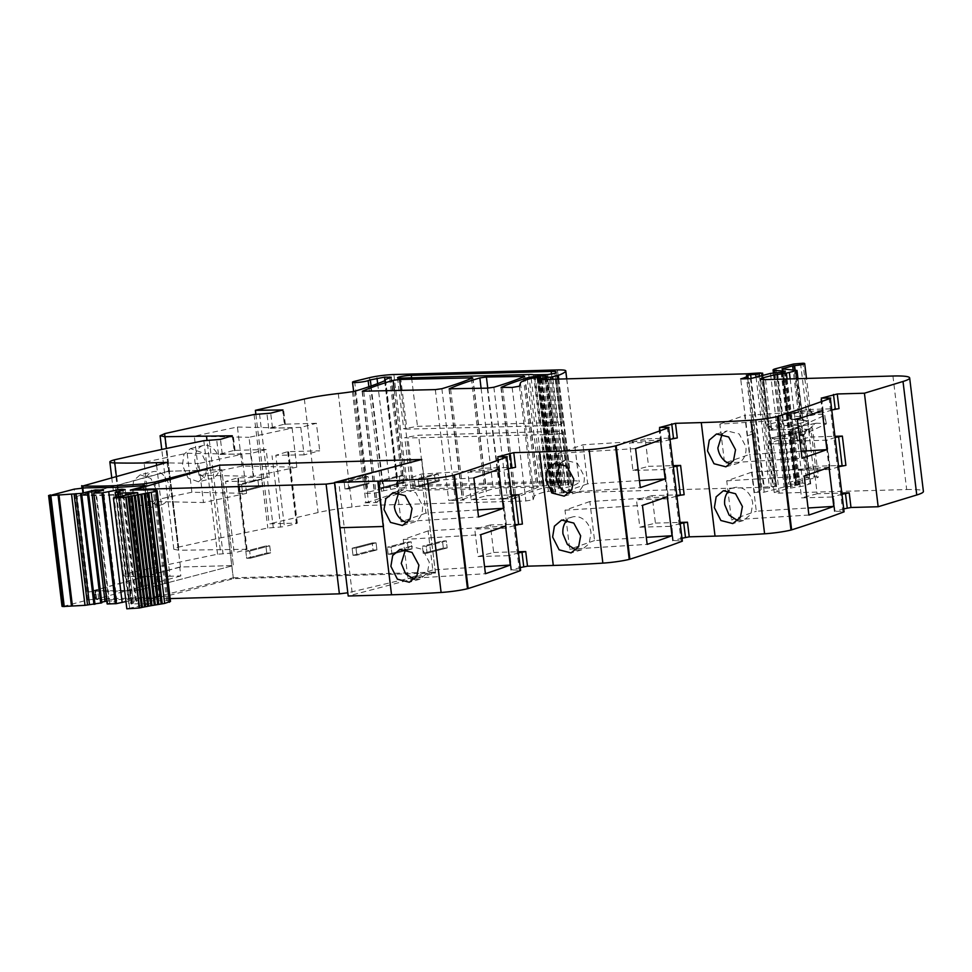 <?xml version="1.0" encoding="UTF-8"?>
<svg xmlns="http://www.w3.org/2000/svg" width="972" height="972" viewBox="0 0 972 972"><rect width="100%" height="100%" fill="white"/><g stroke="black" fill="none" stroke-linecap="round" stroke-linejoin="round"><path stroke-width="0.73" stroke-dasharray="4.86 3.65" d="M82.401 485.66L83.337 494.663L84.017 494.821A132.168 14.872 173.1 0 1 84.017 494.821A132.168 14.872 173.1 0 0 94.077 495.003A132.168 14.872 173.1 0 0 112.047 494.687A132.168 14.872 173.1 0 0 127.198 493.97A132.168 14.872 173.1 0 0 129.956 493.812L141.548 589.603A132.168 14.872 173.1 0 1 95.621 590.599A132.168 14.872 173.1 0 1 95.608 590.599L95.997 599.311L96.678 599.469A132.168 14.872 173.1 0 0 156.869 597.488L168.545 595.581L233.401 578.68L435.492 573.006L348.195 596.006M143.334 485.672L156.869 597.488M81.964 487.98L82.754 494.554L83.471 494.529M167.087 462.393L168.156 471.262L82.754 494.554M168.156 471.262L221.774 469.755L233.365 565.546L141.548 589.603M129.956 493.812L128.012 494.323A135.472 15.236 173.1 0 1 116.701 494.906A135.776 15.273 173.1 0 1 86.131 495.392L85.22 487.847M156.589 465.26L170.015 576.226L180.828 575.922L179.747 567.053L233.365 565.546L221.774 469.755L168.861 471.25L77.092 496.267A7.205 0.814 173.1 0 1 86.131 495.392M179.747 567.053L94.345 590.332L95.608 590.599L96.678 599.469M180.828 575.922L96.131 599.177M170.015 576.226A269.73 30.339 173.1 0 1 128.486 576.445A22.478 2.527 173.1 0 1 123.578 575.473A22.478 2.527 173.1 0 1 127.672 573.48L128.413 573.298A1078.896 121.366 173.1 0 1 217.558 554.234L234.191 552.886L225.553 481.492L237.411 477.896L269.463 476.997L253.85 481.091L250.521 453.596L266.134 449.501L269.463 476.997M237.824 478.273L246.463 549.678L234.191 552.886M164.195 433.755L177.925 547.272L173.83 549.277L178.739 550.249L246.05 549.289L237.411 477.896M177.925 547.272L178.666 547.09A1078.896 121.366 173.1 0 1 267.81 528.027L284.444 526.678L275.805 455.285L287.663 451.688L319.715 450.789L304.102 454.884L300.773 427.388L316.386 423.294L319.715 450.789M288.077 452.077L296.715 523.471L284.444 526.678M287.663 451.688L296.302 523.094L269.123 523.847L318.087 512.548A44.955 5.054 173.1 0 1 352.022 507.056A44.955 5.054 173.1 0 0 363.953 505.525L525.888 500.981L533.142 499.73L534.175 496.51A49.451 5.565 173.1 0 1 544.915 491.941L552.789 490.763L550.832 491.625L555.729 491.783L551.245 493.071L552.849 493.156L759.788 487.361A8.991 1.008 173.1 0 0 761.781 487.264L771.306 486.595A8.991 1.008 173.1 0 1 774.915 486.498L769.496 488.029A14.386 1.616 173.1 0 0 764.369 488.199L760.93 488.892A35.964 4.046 173.1 0 1 761.112 489.22A35.964 4.046 173.1 0 1 754.442 492.452L764.235 492.172L784.197 486.948L794.792 485.854L799.069 484.663L788.462 483.995A13.487 1.519 173.1 0 1 786.81 483.473A13.487 1.519 173.1 0 1 789.738 482.148L807.331 477.544L816.711 476.754L810.757 427.534L816.152 423.221L824.317 423.379A8.991 1.008 173.1 0 1 826.334 423.768A8.991 1.008 173.1 0 1 825.872 424.169L796.663 437.509L795.983 438.165L801.523 443.111L799.373 425.372L794.987 429.345L774.064 429.928A4.496 2.843 88.4 0 0 774.477 429.867L794.902 429.296L795.983 438.165L796.663 437.509L795.594 428.64A13.487 1.519 -6.9 0 0 794.889 429.235A13.487 1.519 -6.9 0 0 794.902 429.296M808.34 479.123C817.051 478.103 819.833 477.313 816.711 476.754L818.424 477.082L812.471 427.862L810.757 427.534C813.88 428.093 811.085 428.871 802.386 429.903L802.277 425.955L793.699 428.202A4.496 3.451 -104.7 0 0 793.103 428.288A4.496 3.451 -104.7 0 0 790.758 432.734L796.712 481.954L808.34 479.123L802.386 429.903L800.406 430.207L802.277 425.955L816.152 423.221M892.928 376.018L906.669 489.548L779.252 493.132L774.234 492.561L787.709 488.466L803.127 486.134L810.174 483.789L803.795 435.177L806.736 430.645C809.02 430.025 809.299 429.612 807.598 429.417L793.699 428.202L790.321 433.342L796.287 482.574L796.712 481.954L796.287 482.574L810.174 483.789L804.221 434.569L790.321 433.342L800.406 430.207L806.359 479.427M906.669 489.548A44.955 5.054 173.1 0 1 923.4 491.455M844.133 508.806L834.948 511.211L833.599 496.959L801.548 497.858L798.219 470.363L830.27 469.464L826.735 440.195L794.671 441.094L791.354 413.61L823.406 412.699L821.632 398.07M842.36 494.177L833.186 496.583L834.948 511.211L844.474 511.576M682.393 538.148L673.207 540.553L671.859 526.302L639.795 527.201L636.466 499.705L668.529 498.806L664.982 469.537L632.93 470.436L629.601 442.94L661.653 442.041L659.891 427.413M680.619 523.507L671.433 525.913L673.207 540.553L682.721 540.918M520.64 567.49L511.466 569.896L510.106 555.632L478.054 556.543L474.725 529.047L506.777 528.136L503.994 505.088L503.241 498.879L471.189 499.778L467.86 472.283L499.912 471.384L498.138 456.743M518.878 552.849L509.693 555.255L511.466 569.896L520.98 570.248M168.545 595.581L154.973 483.424M378.351 481.116L383.831 526.35L340.492 527.577L335.012 482.343L339.933 527.723L383.831 526.35L378.351 481.116M508.672 468.589L499.912 471.384M515.537 467.289L483.473 468.188L486.802 495.684L511.867 494.979M478.054 556.543L493.679 552.448L490.35 524.953L522.401 524.054M493.679 552.448L518.732 551.744M670.425 439.259L661.653 442.041M677.277 437.947L645.226 438.846L648.555 466.341L673.62 465.637M639.795 527.201L655.42 523.106L652.091 495.611L684.142 494.712M655.42 523.106L680.485 522.401M832.166 409.917L823.406 412.699M798.219 470.363L813.843 466.268L817.16 493.764L842.226 493.059M839.018 408.617L806.967 409.516L810.296 437.011L835.361 436.307M813.843 466.268L845.895 465.369M783.055 369.093L788.608 414.995L798.255 412.468L801.195 417.085L800.235 412.164L798.255 412.468L793.116 369.98M795.594 428.64L824.791 415.299L823.248 414.509L815.071 414.351L811.985 413.027L808.607 409.795L802.969 363.236M764.235 492.172L750.493 378.655M760.918 488.867L754.065 432.127A35.964 4.046 173.1 0 1 754.236 432.467A35.964 4.046 173.1 0 1 747.565 435.687L754.442 492.452M747.565 435.687L740.7 378.922M363.795 391.619L377.209 502.488L363.625 502.864L363.953 505.525M450.619 389.189L464.045 500.045L448.748 500.471L455.297 499.572A314.673 35.393 173.1 0 0 486.049 488.709L413.064 490.325L406.503 491.225A314.673 35.393 173.1 0 0 375.8 502.087L377.209 502.488M502.597 387.719L516.01 498.587L500.726 499.013L507.287 498.114A314.673 35.393 173.1 0 0 538.002 487.251L499.827 487.883L493.266 488.795A314.673 35.393 173.1 0 0 462.623 499.644L464.045 500.045M516.01 498.587L514.589 498.186A314.673 35.393 173.1 0 1 540.553 488.758A8.991 1.008 173.1 0 1 553.809 486.899L556.276 486.838A10.789 1.215 173.1 0 1 560.297 487.288A10.789 1.215 173.1 0 1 559.933 487.665L558.013 488.296L564.027 488.029L571.73 486.219A85.415 9.611 173.1 0 0 579.166 481.966A22.478 2.527 173.1 0 0 579.215 481.748A22.478 2.527 173.1 0 0 570.843 480.8L407.292 485.393A17.982 2.017 173.1 0 0 382.968 488.515L368.036 492.16A8.092 0.911 173.1 0 0 366.371 492.683C362.507 494.238 378.618 492.95 381.546 491.468A13.487 1.519 173.1 0 1 383.746 490.751L397.949 488.005L404.619 488.053L398.921 490.338A8.991 1.008 173.1 0 0 398.18 490.848A8.991 1.008 173.1 0 0 398.399 491.03A9.441 1.057 173.1 0 1 398.629 491.225A9.441 1.057 173.1 0 1 398.058 491.686A314.673 35.393 173.1 0 1 368.485 502.014L365.861 502.536A44.955 5.054 173.1 0 1 363.625 502.864M353.638 391.473L366.371 492.683M255.855 414.206L269.123 523.847M316.386 423.294L284.334 424.193L282.621 410.038M300.773 427.388L268.709 428.288L284.334 424.193M304.102 454.884L275.805 455.285M242.137 466.05L237.423 427.024A1078.896 121.366 173.1 0 0 194.303 436.185L199.017 475.211A1078.896 121.366 173.1 0 1 242.137 466.05L296.837 467.168L253.728 476.329L249.002 437.303L292.122 428.142L296.837 467.168M198.47 481.796L205.432 475.94L207.206 464.956L201.07 452.223L190.451 448.59L183.902 454.361L182.432 465.272L188.143 478.103L198.47 481.796L211.386 478.686A17.083 12.247 76.4 0 1 194.983 462.235A17.083 12.247 76.4 0 1 203.367 445.468A17.083 12.247 76.4 0 1 219.769 461.919A17.083 12.247 76.4 0 1 211.386 478.686M266.134 449.501L234.082 450.401L232.369 436.246M250.521 453.596L218.469 454.495L234.082 450.401M253.85 481.091L225.553 481.492M191.885 492.245A1078.896 121.366 173.1 0 0 148.777 501.406L144.05 462.393A1078.896 121.366 173.1 0 1 187.171 453.231L191.885 492.245L246.596 493.375L203.476 502.536L198.75 463.51L241.87 454.349L246.596 493.375M140.199 474.798L150.818 478.418L156.966 491.152L155.18 502.135L148.218 508.004L137.89 504.31L132.18 491.468L133.662 480.557L140.199 474.798L153.114 471.675A17.083 12.247 76.4 0 1 169.517 488.126A17.083 12.247 76.4 0 1 161.133 504.881A17.083 12.247 76.4 0 1 144.731 488.442A17.083 12.247 76.4 0 1 153.114 471.675M233.401 578.68L219.672 465.163M435.492 573.006L421.751 459.477M249.646 551.088L245.807 551.197L265.891 545.924L245.807 551.197L246.669 558.293L250.497 558.183L270.581 552.922L250.497 558.183L249.646 551.088L250.497 558.183L246.669 558.293L266.753 553.019L270.581 552.922L269.73 545.827L265.891 545.924L266.753 553.019L265.891 545.924L269.73 545.827L270.581 552.922L266.753 553.019L246.669 558.293L245.807 551.197L249.646 551.088L269.73 545.827L249.646 551.088M391.108 547.115L387.269 547.212L407.353 541.951L411.18 541.841L407.353 541.951L387.269 547.212L391.108 547.115L391.959 554.198L412.043 548.937L391.959 554.198L388.132 554.307L391.959 554.198L391.108 547.115L411.18 541.841L412.043 548.937L408.216 549.046L412.043 548.937L411.18 541.841L391.108 547.115M388.132 554.307L387.269 547.212L388.132 554.307L408.216 549.046L407.353 541.951L408.216 549.046L388.132 554.307M426.222 546.118L422.395 546.228L442.479 540.967L446.306 540.857L442.479 540.967L422.395 546.228L426.222 546.118L427.085 553.214L447.169 547.953L427.085 553.214L423.245 553.323L427.085 553.214L426.222 546.118L446.306 540.857L447.169 547.953L443.329 548.062L447.169 547.953L446.306 540.857L426.222 546.118M423.245 553.323L422.395 546.228L423.245 553.323L443.329 548.062L442.479 540.967L443.329 548.062L423.245 553.323M241.591 484.566L237.763 484.676L257.847 479.415L261.675 479.305L257.847 479.415L237.763 484.676L241.591 484.566L242.453 491.662L262.537 486.401L242.453 491.662L238.614 491.771L242.453 491.662L241.591 484.566L261.675 479.305L262.537 486.401L258.698 486.51L262.537 486.401L261.675 479.305L241.591 484.566M238.614 491.771L237.763 484.676L238.614 491.771L258.698 486.51L257.847 479.415L258.698 486.51L238.614 491.771M347.964 481.796L344.124 481.905L364.208 476.645L368.048 476.535L364.208 476.645L344.124 481.905L347.964 481.796L348.814 488.892L368.898 483.631L348.814 488.892L344.987 489.001L348.814 488.892L347.964 481.796L368.048 476.535L368.898 483.631L365.071 483.74L368.898 483.631L368.048 476.535L347.964 481.796M344.987 489.001L344.124 481.905L344.987 489.001L365.071 483.74L364.208 476.645L365.071 483.74L344.987 489.001M383.077 480.812L379.25 480.921L399.334 475.66L403.161 475.551L399.334 475.66L379.25 480.921L383.077 480.812L383.94 487.908L404.024 482.647L383.94 487.908L380.101 488.017L383.94 487.908L383.077 480.812L403.161 475.551L404.024 482.647L400.185 482.756L404.024 482.647L403.161 475.551L383.077 480.812M380.101 488.017L379.25 480.921L380.101 488.017L400.185 482.756L399.334 475.66L400.185 482.756L380.101 488.017M418.142 479.378L414.315 479.488L434.399 474.227L438.226 474.117L434.399 474.227L414.315 479.488L418.142 479.378L419.005 486.474L439.089 481.213L419.005 486.474L415.178 486.583L419.005 486.474L418.142 479.378L438.226 474.117L439.089 481.213L435.262 481.322L439.089 481.213L438.226 474.117L418.142 479.378M415.178 486.583L414.315 479.488L415.178 486.583L435.262 481.322L434.399 474.227L435.262 481.322L415.178 486.583M353.006 555.304L356.846 555.194L376.929 549.933L356.846 555.194L353.006 555.304L352.143 548.208L372.227 542.947L376.067 542.838L372.227 542.947L352.143 548.208L355.983 548.099L352.143 548.208L353.006 555.304L373.09 550.031L376.929 549.933L373.09 550.031L372.227 542.947L373.09 550.031L353.006 555.304M355.983 548.099L356.846 555.194L355.983 548.099L376.067 542.838L376.929 549.933L376.067 542.838L355.983 548.099M406.867 429.126L403.696 428.761L417.474 426.344L557.345 422.419L562.338 423.099L561.063 424.4L553.894 425.554L406.867 429.126L400.695 378.12M556.191 371.984L562.363 422.99L556.166 372.106M95.414 599.202L94.345 590.332M398.751 492.476L403.684 489.596L415.712 492.634L422.407 505.428A17.083 13.887 74 0 1 413.1 522.438A17.083 13.887 74 0 1 407.426 522.608M414.291 579.373L419.965 579.191L427.376 573.018L429.272 562.193L422.577 549.387L410.548 546.349L405.616 549.241M473.826 477.932L396.369 482.768L421.216 474.117L498.685 469.282M477.702 509.911L425.943 513.143L421.216 474.117M425.943 513.143L401.096 521.794L478.552 516.946M396.369 482.768L401.096 521.794M505.549 526.046L428.093 530.882L432.807 569.908L484.566 566.676M432.807 569.908L407.961 578.547L485.417 573.711M428.093 530.882L403.234 539.533L407.961 578.547M403.234 539.533L480.703 534.685M490.35 524.953L474.725 529.047M512.001 496.085L502.816 498.49L504.59 513.131L506.363 527.76L515.549 525.354M471.189 499.778L486.802 495.684M483.473 468.188L467.86 472.283M560.492 463.146L565.425 460.254L577.453 463.292L584.148 476.086A17.083 13.887 74 0 1 574.841 493.096A17.083 13.887 74 0 1 569.167 493.266M576.044 550.031L581.706 549.86L589.117 543.688L591.012 532.85A17.083 13.887 -106 0 0 572.289 517.019A17.083 13.887 -106 0 0 567.356 519.899M635.579 448.59L558.122 453.426L582.969 444.775L660.425 439.939M639.442 480.569L587.683 483.801L582.969 444.775M587.683 483.801L562.837 492.452L640.305 487.616M558.122 453.426L562.837 492.452M667.302 496.704L589.834 501.54L594.56 540.566L646.319 537.334M594.56 540.566L569.713 549.216L647.17 544.369M589.834 501.54L564.987 510.191L569.713 549.216M564.987 510.191L642.443 505.355M652.091 495.611L636.466 499.705M673.754 466.754L664.569 469.16L668.104 498.429L677.29 496.024M632.93 470.436L648.555 466.341M645.226 438.846L629.601 442.94M722.245 433.804L727.165 430.912L739.206 433.949L745.889 446.756A17.083 13.887 74 0 1 736.594 463.753A17.083 13.887 74 0 1 730.92 463.936M737.784 520.688L743.459 520.518L750.87 514.346L752.765 503.508A17.083 13.887 -106 0 0 734.042 487.677A17.083 13.887 -106 0 0 729.109 490.568M822.178 410.609L744.71 415.445L749.436 454.471L724.59 463.109L802.046 458.274M801.195 451.239L749.436 454.471M797.319 419.248L719.863 424.084L724.59 463.109M719.863 424.084L744.71 415.445M829.043 467.362L751.575 472.21L756.301 511.223L808.06 507.992M808.911 515.038L731.454 519.874L756.301 511.223M751.575 472.21L726.728 480.848L731.454 519.874M726.728 480.848L804.196 476.013M835.495 437.412L826.735 440.195M839.043 466.682L830.27 469.464M794.671 441.094L810.296 437.011M806.967 409.516L791.354 413.61M817.16 493.764L801.548 497.858M826.334 423.768L824.791 415.299L825.872 424.169M790.746 487.92L784.708 434.715L774.162 437.473A4.496 3.451 -104.7 0 0 773.554 437.558A4.496 3.451 -104.7 0 0 771.209 442.005L777.175 491.225M802.192 425.93L814.439 423.768L812.471 427.862M414.108 488.989L561.148 485.417L568.316 484.263L569.604 482.853L563.432 431.86L558.414 431.289L418.543 435.213L404.765 437.631L407.948 437.995L554.976 434.423L562.144 433.269L563.408 431.969L569.58 482.963L564.586 482.282L424.715 486.207L410.937 488.624L414.108 488.989L407.948 437.995M199.017 475.211L253.728 476.329M237.423 427.024L292.122 428.142M194.303 436.185L249.002 437.303M187.171 453.231L241.87 454.349M144.05 462.393L198.75 463.51M148.777 501.406L203.476 502.536M787.709 488.466L781.755 439.247L783.991 438.809L784.708 434.715L800.114 432.382A4.496 3.451 -104.7 0 0 799.519 432.467A4.496 3.451 -104.7 0 0 797.174 436.914L803.127 486.134M800.102 486.693L794.051 433.488L784.562 434.703L782.326 439.113M784.562 434.703L781.755 439.247L768.281 443.329C768.828 439.356 770.589 437.436 773.554 437.558L784.696 434.715M128.012 494.323L139.604 590.113L233.365 565.546L180.452 567.028L88.683 592.057A7.205 0.814 173.1 0 1 97.722 591.17A135.776 15.273 173.1 0 0 128.292 590.697L129.203 598.23L98.634 598.716L87.687 599.991L62.803 606.528M139.604 590.113A135.472 15.236 173.1 0 1 128.292 590.697M180.452 567.028L168.861 471.25M170.501 601.425L166.649 600.611L143.722 600.939L158.266 597.136C159.967 596.589 159.323 596.395 156.334 596.565A135.472 15.236 173.1 0 1 129.203 598.23M88.683 592.057L77.092 496.267M144.852 486.292L158.266 597.136L159.238 596.687L145.824 485.83M125.935 601.534L135.266 600.076L138.607 600.453L128.62 603.296L133.371 603.26L131.05 603.977L150.842 603.478L126.822 608.812M137.453 492.925L150.417 603.879L137.003 493.011M118.001 492.901L131.026 603.94M128.571 603.345L116.02 496.971M106.799 601.073L116.859 600.975L107.187 603.904M101.841 602.834L101.756 602.166M101.246 602.3L87.832 491.431M108.779 600.817L95.645 492.245M116.446 600.599L103.093 490.204M116.859 600.975L103.445 490.119M109.605 602.883L96.192 492.014M129.41 600.623L116.263 491.99M133.176 600.125L119.957 490.957M136.238 601.449L122.812 490.581M132.156 601.984L118.742 491.127M131.038 602.276L117.624 491.419M133.371 603.26L119.957 492.391M143.722 600.939L130.297 490.082M133.419 489.997L146.638 599.25L233.256 577.793L219.162 465.284M421.714 459.489L435.335 572.119L347.806 592.798M233.256 577.793L435.335 572.119M146.638 599.25L170.161 598.594M334.514 482.95L338.791 482.367L352.095 592.264M420.876 459.707L338.791 482.367M83.179 487.895L84.017 494.821M505.562 456.536L519.303 570.066M499.499 470.995L497.773 456.755M667.314 427.194L681.056 540.724M661.239 441.665L659.514 427.413M829.055 397.864L842.797 511.381M822.98 412.322L821.267 398.07M765.511 379.602L771.148 426.161L799.373 425.372M779.252 493.132L773.299 443.9L801.523 443.111M763.664 379.615L769.071 424.266A13.487 1.519 173.1 0 0 766.13 425.59A13.487 1.519 173.1 0 0 771.148 426.161A4.496 2.843 88.4 0 0 774.064 429.928C770.079 430.875 767.43 429.43 766.13 425.59L760.493 379.031M777.6 379.262L782.642 420.949L791.998 419.734L792.982 424.618L783.639 425.845L773.092 428.603A4.496 3.451 75.3 0 1 769.071 424.266L779.617 421.508A4.496 3.451 -104.7 0 0 783.639 425.845L782.642 420.949L779.617 421.508L774.514 379.347M787.065 378.995L791.998 419.734L795.023 419.175A4.496 3.451 -104.7 0 0 799.045 423.513A8.991 1.008 -6.9 0 1 792.982 424.618M790.151 378.91L795.023 419.175L801.645 417.438L796.955 378.716M799.045 423.513L805.667 421.775A4.496 3.451 -104.7 0 1 801.645 417.438L802.629 417L796.433 370.271M797.988 378.691L802.629 417C804.415 420.098 805.448 421.301 805.715 420.609L805.594 420.597A4.496 3.937 95 0 1 802.07 416.83L788.183 415.603A4.496 3.937 95 0 0 792.63 419.333A4.496 3.451 -104.7 0 1 788.608 414.995L787.624 415.433L782.545 369.044M808.607 409.795A7.642 0.863 -6.9 0 1 810.32 410.123A7.642 0.863 -6.9 0 1 808.959 410.804A7.642 0.863 -6.9 0 1 800.235 412.164L795.157 370.15M800.527 363.188L814.269 476.705M823.248 414.509L824.317 423.379M793.589 364.014L807.331 477.544M776.008 368.631L789.738 482.148M775.024 372.956L788.462 483.995M781.962 372.033L795.582 484.615M782.496 371.899L796.141 484.627M784.538 371.438L798.231 484.566M784.222 371.498L797.963 485.016M782.995 371.766L796.724 485.295M781.828 372.069L795.57 485.599M781.063 372.325L794.792 485.854M777.6 372.871L791.342 486.389M773.53 373.005L787.271 486.535M770.456 373.418L784.197 486.948M753.737 429.466L753.737 429.466A35.964 4.046 173.1 0 1 753.92 429.806A35.964 4.046 173.1 0 1 747.249 433.026M754.065 432.127L760.93 488.892M751.101 378.497L764.369 488.199M756.082 377.185L769.496 488.029M759.472 376.298L772.947 487.604M762.388 375.532L775.85 486.851M762.169 373.005L775.911 486.535M761.185 372.969L774.915 486.498M757.577 373.078L771.306 486.595M748.039 373.734L761.781 487.264M746.046 373.831L759.788 487.361M556.033 379.177L569.774 492.695M555.255 379.177L568.985 492.695M549.52 378.983L563.262 492.512M547.746 379.044L561.488 492.561M539.12 379.639L552.849 493.156M538.877 379.651L552.546 492.658M540.092 379.566L553.736 492.391M541.623 379.469L555.243 492.002M541.307 378.157L555.048 491.686M537.783 378.193L551.525 491.723M537.309 378.181L551.015 491.492M538.962 378.181L552.594 490.896M538.209 377.148L551.95 490.666M537.152 377.172L550.881 490.702M534.636 377.5L548.378 491.03M531.174 378.412L544.915 491.941M520.433 382.98L534.175 496.51M519.4 386.212L533.142 499.73M512.159 387.451L525.888 500.981M435.322 389.614L448.748 500.471M487.312 388.156L500.726 499.013M501.212 387.67L514.589 498.186M527.334 379.505L540.553 488.758M540.651 378.169L553.809 486.899M543.275 379.347L556.276 486.838M546.519 376.808L559.933 487.665M546.106 376.942L559.52 487.81M545.085 377.209L558.499 488.078M546.191 379.153L559.398 488.357M550.832 379.031L564.027 488.029M552.947 379.104L566.093 487.713M558.171 379.116L571.147 486.389M558.766 379.104L571.73 486.219M566.688 378.873L579.166 481.966M557.43 369.931L570.843 480.8M393.879 374.536L407.292 485.393M369.554 377.658L382.968 488.515M354.622 381.303L368.036 492.16M368.874 386.771L381.546 491.468M371.073 386.018L383.746 490.751M377.671 383.624L390.428 489.001M384.863 379.809L397.949 488.005M389.638 377.901L402.943 487.871M390.829 377.452L404.243 488.308M385.507 379.469L398.921 490.338M385.034 380.611L398.399 491.03M384.633 380.817L398.058 491.686M355.072 391.145L368.485 502.014M352.447 391.68L365.861 502.536M338.28 393.526L352.022 507.056M304.345 399.018L318.087 512.548M284.747 424.582L282.986 409.941M272.476 427.789L270.702 413.161M268.709 428.288L266.948 413.659M259.512 413.865L273.254 527.395M280.677 527.176L272.038 455.783M254.069 414.509L267.81 528.027M164.936 433.573L178.666 547.09M178.739 550.249L166.431 448.481M220.267 550.018L206.987 440.231M234.507 450.789L232.733 436.149M222.224 453.997L220.462 439.368M218.469 454.495L216.695 439.866M209.272 440.073L223.001 553.59M230.425 553.384L221.786 481.99M203.816 440.705L217.558 554.234M114.684 459.768L128.413 573.298M113.943 459.963L127.672 573.48M116.361 476.231L128.486 576.445M348.255 595.994L341.379 539.229M481.104 388.326L493.266 488.795M487.75 388.132L499.827 487.883M523.276 376.954L536.58 486.851M524.576 376.383L538.002 487.251M493.873 387.245L507.287 498.114M449.246 389.128L462.623 499.644M411.593 377.816L417.474 426.344M551.501 374.208L557.345 422.419M554.89 373.394L561.063 424.4M547.722 374.56L553.894 425.554M534.977 374.913L541.149 425.906M533.421 374.815L539.594 425.809M528.744 374.524L534.916 425.529M441.883 388.703L455.297 499.572M362.422 391.57L375.8 502.087M394.353 390.768L406.503 491.225M400.999 390.574L413.064 490.325M471.335 378.412L484.627 488.308M472.635 377.853L486.049 488.709M790.321 433.342L790.758 432.734M803.795 435.177L783.991 438.809M795.983 438.165L775.547 438.737A4.496 2.843 88.4 0 0 773.299 443.9L768.281 443.329L774.234 492.561M829.857 469.087L826.309 439.818M773.092 428.603A8.991 1.008 -6.9 0 0 774.477 429.867M781.998 368.874L787.624 415.433A4.496 4.496 0 0 0 791.694 419.369L805.594 420.597A4.496 3.937 95 0 0 806.517 420.548A8.991 1.008 -6.9 0 1 805.667 421.775M815.071 414.351A12.138 1.361 -6.9 0 1 813.151 415.093L792.63 419.333L806.517 420.548M775.547 438.737C771.647 438.773 771.185 438.348 774.162 437.473M810.733 483.959L804.767 434.739C806.007 430.863 806.724 429.454 806.918 430.499L800.114 432.382M807.598 429.417A4.496 3.937 95 0 0 804.221 434.569M542.157 485.393L535.985 434.387M546.835 485.684L540.663 434.678M548.39 485.781L542.218 434.776M561.148 485.417L554.976 434.423M568.316 484.263L562.144 433.269M564.586 482.282L558.414 431.289M424.715 486.207L418.543 435.213M142.92 485.708L156.334 596.565M115.79 487.373L116.701 494.906M98.634 598.716L97.722 591.17M87.687 599.991L74.273 489.135M63.569 605.726L50.155 494.857M135.266 600.076L122.022 490.69M136.651 601.34L123.237 490.471M131.694 604.025L118.669 496.413M129.604 607.804L116.19 496.935M167.901 600.696L154.487 489.839M166.649 600.611L153.236 489.754M158.351 600.526L144.937 489.669M82.523 487.944L83.337 494.663M94.928 590.454L95.997 599.311M498.903 471.262L497.142 456.633M660.656 441.932L658.882 427.291M822.397 412.59L820.623 397.961M811.985 413.027L810.32 410.123L806.493 378.448M773.433 373.005L786.81 483.473M785.327 371.146L799.069 484.663M747.735 378.728L761.112 489.22M762.886 375.399L776.336 486.632M537.516 379.554L551.245 493.071M542.133 379.432L555.729 491.783M537.091 378.096L550.832 491.625M539.168 378.181L552.789 490.763M500.92 387.536L514.334 498.393M546.884 376.431L560.297 487.288M544.818 379.238L558.013 488.296M566.761 378.873L579.215 481.748M391.206 377.197L404.619 488.053M384.851 380.72L398.18 490.848M385.216 380.368L398.629 491.225M285.343 424.314L283.569 409.674M173.83 549.277L161.753 449.477M235.09 450.522L233.316 435.881M111.719 477.495L123.578 575.473M524.844 376.176L538.257 487.045M448.955 388.994L462.368 499.851M397.524 377.768L403.696 428.761M362.119 391.437L375.544 502.293M472.89 377.634L486.304 488.503M247.058 549.411L238.419 478.017M297.31 523.203L288.672 451.81M795.728 482.391L789.774 433.172A4.496 4.496 0 0 1 793.103 428.288L801.851 425.991M834.365 511.479L832.591 496.85M672.624 540.821L670.85 526.18M510.871 570.151L509.109 555.522M393.028 492.646L403.672 489.596M402.444 525.488L413.1 522.438M419.965 579.191L409.321 582.252M410.548 546.349L399.893 549.411M505.78 528.027L502.232 498.758M554.769 463.304L565.425 460.254M564.197 496.145L574.841 493.096M581.718 549.86L571.062 552.91M572.289 517.019L561.646 520.069M667.521 498.685L663.985 469.427M725.938 466.815L736.594 463.753M716.522 433.974L727.165 430.912M743.459 520.518L732.803 523.568M734.042 487.677L723.387 490.726M829.274 469.355L825.726 440.085M190.451 448.59L203.367 445.468M148.218 508.004L161.133 504.881M806.14 430.73L794.003 433.463M794.889 429.235L795.959 438.105M410.937 488.624L404.765 437.631M125.194 489.584L138.607 600.453M138.085 492.695L151.498 603.563"/><path stroke-width="1.46" d="M143.334 485.672L143.127 483.959A132.168 14.872 173.1 0 1 82.936 485.951L167.087 462.393L156.285 462.696A269.73 30.339 173.1 0 1 114.745 462.927A22.478 2.527 173.1 0 1 109.848 461.955A22.478 2.527 173.1 0 1 113.943 459.963L114.684 459.768A1078.896 121.366 173.1 0 1 203.816 440.705L220.462 439.368L232.308 435.772L164.997 436.72L160.101 435.748L164.936 433.573A1078.896 121.366 173.1 0 1 254.069 414.509L270.702 413.161L282.986 409.941L255.393 410.33L304.345 399.018A44.955 5.054 173.1 0 1 308.768 398.058A44.955 5.054 173.1 0 1 333.408 394.11A44.955 5.054 173.1 0 1 338.28 393.526A44.955 5.054 173.1 0 0 352.447 391.68L355.072 391.145A314.673 35.393 173.1 0 0 384.633 380.817A9.441 1.057 173.1 0 0 385.216 380.368A9.441 1.057 173.1 0 0 384.985 380.173A8.991 1.008 173.1 0 1 384.754 379.979A8.991 1.008 173.1 0 1 385.507 379.469L391.206 377.197L384.535 377.148L384.863 379.809M143.127 483.959L154.815 482.051L219.672 465.163L421.751 459.477L335.012 482.343L378.351 481.116L383.272 526.496L339.933 527.723L383.272 526.496L391.534 594.791A269.73 30.339 173.1 0 0 441.106 592.458A22.478 2.527 173.1 0 0 467.483 588.728L468.152 588.546A1078.896 121.366 173.1 0 0 520.591 570.515L506.862 456.986A1078.896 121.366 173.1 0 1 454.41 475.016L453.754 475.199A22.478 2.527 173.1 0 1 427.364 478.929A269.73 30.339 173.1 0 1 377.804 481.262L383.272 526.496M497.773 456.755L507.238 456.731M508.672 468.589L515.537 467.289L513.763 452.648L498.138 456.743M513.763 452.648L539.545 451.931L553.287 565.449A269.73 30.339 173.1 0 0 602.859 563.116A22.478 2.527 173.1 0 0 629.236 559.386L629.892 559.204A1078.896 121.366 173.1 0 0 682.344 541.173L668.602 427.644A1078.896 121.366 173.1 0 1 616.151 445.686L615.495 445.869A22.478 2.527 173.1 0 1 589.117 449.599A269.73 30.339 173.1 0 1 539.545 451.931M659.514 427.413L668.991 427.388M670.425 439.259L677.277 437.947L675.504 423.318L659.891 427.413M675.504 423.318L701.286 422.589L715.028 536.119A269.73 30.339 173.1 0 0 764.6 533.786A22.478 2.527 173.1 0 0 790.977 530.056L791.633 529.874A1078.896 121.366 173.1 0 0 844.085 511.831L830.355 398.313A1078.896 121.366 173.1 0 1 777.904 416.344L777.236 416.526A22.478 2.527 173.1 0 1 750.858 420.256A269.73 30.339 173.1 0 1 701.286 422.589M821.267 398.07L830.732 398.058M832.166 409.917L839.018 408.617L837.257 393.976L821.632 398.07M837.257 393.976L864.424 393.21L903.012 381.474L916.754 494.991L878.166 506.74L850.986 507.506L844.133 508.806M774.514 379.347L773.979 374.937L763.433 377.707A13.487 1.519 173.1 0 0 760.493 379.031A13.487 1.519 173.1 0 0 765.511 379.602L892.928 376.018A44.955 5.054 173.1 0 1 909.658 377.926A44.955 5.054 173.1 0 1 905.928 380.489A44.955 5.054 173.1 0 1 903.012 381.474M773.979 374.937L786.36 373.163L787.065 378.995M793.116 369.98L792.617 365.897L781.998 368.874L796.991 370.441L786.36 373.163M792.617 365.897L794.61 365.594A7.642 0.863 173.1 0 0 804.682 363.564A7.642 0.863 173.1 0 0 802.969 363.236L793.589 364.014L776.008 368.631A13.487 1.519 173.1 0 0 773.068 369.955L773.433 373.005M384.535 377.148L370.332 379.894A13.487 1.519 173.1 0 0 368.133 380.599A8.092 0.911 173.1 0 1 359.968 382.19A8.092 0.911 173.1 0 1 352.508 382.178A8.092 0.911 173.1 0 1 352.958 381.814A8.092 0.911 173.1 0 1 354.622 381.303L369.554 377.658A17.982 2.017 173.1 0 1 393.879 374.536L557.43 369.931A22.478 2.527 173.1 0 1 565.789 370.891A22.478 2.527 173.1 0 1 565.753 371.097A85.415 9.611 173.1 0 1 558.317 375.35L550.602 377.16L544.599 377.428L546.519 376.808A10.789 1.215 173.1 0 0 546.884 376.431A10.789 1.215 173.1 0 0 542.862 375.97L540.383 376.043A8.991 1.008 173.1 0 0 527.14 377.901A314.673 35.393 173.1 0 0 501.175 387.33L512.159 387.451L519.4 386.212L520.433 382.98A49.451 5.565 173.1 0 1 531.174 378.412L539.047 377.245L537.091 378.096L541.999 378.254L537.516 379.554L539.12 379.639L746.046 373.831A8.991 1.008 173.1 0 0 748.039 373.734L757.577 373.078A8.991 1.008 173.1 0 1 761.185 372.969L755.754 374.499A14.386 1.616 173.1 0 0 750.639 374.67L747.176 375.35A35.964 4.046 173.1 0 1 747.371 375.702A35.964 4.046 173.1 0 1 740.7 378.922L750.493 378.655L770.456 373.418L781.063 372.325L785.327 371.146L774.72 370.466A13.487 1.519 173.1 0 1 773.068 369.955M486.401 377.027L524.576 376.383A314.673 35.393 173.1 0 1 493.873 387.245L487.312 388.156L449.21 388.788A314.673 35.393 173.1 0 1 479.852 377.926L486.401 377.027L487.75 388.132M411.302 375.35L551.173 371.413A13.487 1.519 173.1 0 1 556.191 371.984A13.487 1.519 173.1 0 1 556.166 372.106A75.707 8.517 173.1 0 1 554.89 373.394L547.722 374.56L533.421 374.815A13.487 1.519 173.1 0 0 528.744 374.524L400.695 378.12A8.541 0.96 173.1 0 1 397.524 377.768A8.541 0.96 173.1 0 1 402.274 376.31A8.541 0.96 173.1 0 1 411.302 375.35L411.593 377.816M399.65 379.457L472.635 377.853A314.673 35.393 173.1 0 1 441.883 388.703L435.322 389.614L362.374 391.23A314.673 35.393 173.1 0 1 393.089 380.368L399.65 379.457L400.999 390.574M81.684 485.684L81.964 487.98M909.658 377.926L923.4 491.455A44.955 5.054 173.1 0 1 916.754 494.991M680.485 522.401L687.471 522.207L689.245 536.836L715.028 536.119M689.245 536.836L682.393 538.148M518.732 551.744L525.731 551.549L527.504 566.178L553.287 565.449M527.504 566.178L520.64 567.49M334.465 482.489L378.351 481.116L334.465 482.489L348.195 596.006L391.534 594.791M154.973 483.424L154.815 482.051M384.013 509.571L385.787 498.77L393.028 492.646L405.166 495.647L412.043 508.405L410.026 519.267L402.444 525.488L390.525 522.414L384.013 509.571M390.89 566.324L397.39 579.178L409.321 582.252L416.891 576.032L418.908 565.157L412.043 552.412L399.893 549.411L392.664 555.534L390.89 566.324M503.411 508.307L498.685 469.282A1078.896 121.366 173.1 0 1 473.826 477.932L478.552 516.946A1078.896 121.366 173.1 0 0 503.411 508.307L477.702 509.911M505.549 526.046L510.276 565.06A1078.896 121.366 173.1 0 1 485.417 573.711L480.703 534.685A1078.896 121.366 173.1 0 0 505.549 526.046M511.867 494.979L518.854 494.784L512.001 496.085M545.766 480.229L547.54 469.427L554.769 463.304L566.919 466.317L573.784 479.062L571.767 489.924L564.197 496.145L552.266 493.083L545.766 480.229M552.631 536.994L559.143 549.836L571.062 552.91L578.632 546.689L580.661 535.827L573.784 523.07L561.646 520.069L554.405 526.192L552.631 536.994M665.152 478.965L660.425 439.939A1078.896 121.366 173.1 0 1 635.579 448.59L640.305 487.616A1078.896 121.366 173.1 0 0 665.152 478.965L639.442 480.569M667.302 496.704L672.017 535.73A1078.896 121.366 173.1 0 1 647.17 544.369L642.443 505.355A1078.896 121.366 173.1 0 0 667.302 496.704M673.62 465.637L680.607 465.442L673.754 466.754M707.507 450.887L714.019 463.741L725.938 466.815L733.52 460.594L735.537 449.72L728.66 436.975L716.522 433.974L709.281 440.097L707.507 450.887M714.371 507.651L720.884 520.506L732.803 523.568L740.385 517.347L742.401 506.485L735.537 493.74L723.387 490.726L716.145 496.85L714.371 507.651M822.178 410.609L826.905 449.623A1078.896 121.366 173.1 0 1 802.046 458.274L797.319 419.248A1078.896 121.366 173.1 0 0 822.178 410.609M829.043 467.362L833.769 506.388A1078.896 121.366 173.1 0 1 808.911 515.038L804.196 476.013A1078.896 121.366 173.1 0 0 829.043 467.362M842.226 493.059L849.224 492.865L842.36 494.177M864.424 393.21L878.166 506.74M835.361 436.307L842.347 436.1L835.495 437.412M255.393 410.33L255.855 414.206M687.471 522.207L680.619 523.507M525.731 551.549L518.878 552.849M407.426 522.608A17.083 13.887 74 0 1 394.377 506.594L398.751 492.476M405.616 549.241L401.242 563.359L405.64 573.808L414.291 579.373M484.566 566.676L510.276 565.06M518.854 494.784L522.401 524.054L518.635 524.552L515.099 495.283M515.549 525.354L518.635 524.552M569.167 493.266A17.083 13.887 74 0 1 556.118 477.264L560.492 463.146M567.356 519.899A17.083 13.887 -106 0 0 562.995 534.017L567.381 544.466L576.044 550.031M646.319 537.334L672.017 535.73M680.607 465.442L684.142 494.712L680.388 495.21L676.84 465.94M677.29 496.024L680.388 495.21M730.92 463.936A17.083 13.887 74 0 1 717.871 447.922L722.245 433.804M729.109 490.568A17.083 13.887 -106 0 0 724.735 504.675L729.134 515.136L737.784 520.688M826.905 449.623L801.195 451.239M808.06 507.992L833.769 506.388M839.043 466.682L845.895 465.369L842.347 436.1M144.852 486.292L144.84 486.267C146.553 485.721 145.909 485.538 142.92 485.708A135.472 15.236 173.1 0 1 115.79 487.373L85.22 487.847L74.273 489.135L49.378 495.671L81.575 493.375L95.365 489.949L103.445 490.119L93.774 493.035L101.963 492.901L121.84 489.208L125.194 489.584L115.194 492.44L119.957 492.391L117.636 493.108L137.417 492.622L113.408 497.956L125.789 497.129L156.018 491.407L157.087 490.556L153.236 489.754L130.297 490.082L145.836 486.012M50.155 494.857L49.378 495.671L62.803 606.528L85.001 605.337L101.841 602.834L88.428 491.978M93.774 493.035L107.467 603.989L116.421 603.636L125.935 601.534M115.194 492.44L116.02 496.971M118.001 492.901L118.037 496.546L117.636 493.108M113.408 497.956L126.822 608.812L139.203 607.998L141.572 607.549L128.097 496.643M141.572 607.5L144.536 606.905L131.123 496.036M144.573 606.893L147.708 606.321L134.27 495.441M150.927 605.726L137.514 494.857L150.915 605.714L148.716 606.115L135.302 495.246M150.927 605.702L164.681 603.418L170.501 601.425L157.087 490.556M154.256 605.131L140.831 494.286L154.256 605.131M134.27 495.489L147.683 606.297L148.716 606.115M131.171 496.072L144.536 606.905M93.725 493.083L107.139 603.94L93.786 493.108M101.756 602.166L106.799 601.073M63.569 605.726L62.803 606.528M72.39 605.69L58.976 494.821M89.473 604.487L76.047 493.63M93.944 604.365L80.53 493.497M94.989 604.244L81.575 493.375M100.724 603.126L87.31 492.269M105.012 601.316L91.599 490.447M95.645 492.245L95.365 489.949M115.376 603.758L101.963 492.901M116.421 603.636L103.008 492.78M122.156 602.531L108.743 491.662M116.263 491.99L115.996 489.767M119.957 490.957L119.75 489.268M115.753 497.032L115.206 492.5L115.704 497.044M139.531 607.925L126.105 497.057M141.511 607.512L128.11 496.728M142.483 607.318L129.057 496.449M145.545 606.71L132.131 495.842M151.984 605.52L138.571 494.651M155.338 604.936L141.924 494.068M157.658 604.548L144.245 493.691L157.658 604.548M158.776 604.365L145.363 493.497M161.133 603.989L147.72 493.12M162.275 603.806L148.862 492.938M164.681 603.418L151.268 492.561M133.419 489.997L219.162 465.284M219.623 465.163L421.714 459.489M170.161 598.594L339.386 593.843L347.806 592.798M339.386 593.843L326.106 484.117L133.358 489.536M326.106 484.117L334.514 482.95M421.714 459.477L420.876 459.707M82.936 485.951L83.179 487.895M427.364 478.929L441.106 592.458M453.754 475.199L467.483 588.728M454.41 475.016L468.152 588.546M506.862 456.986L520.591 570.515M511.77 467.787L509.996 453.146M589.117 449.599L602.859 563.116M615.495 445.869L629.236 559.386M616.151 445.686L629.892 559.204M668.602 427.644L682.344 541.173M673.511 438.445L671.737 423.816M750.858 420.256L764.6 533.786M777.236 416.526L790.977 530.056M777.904 416.344L791.633 529.874M830.355 398.313L844.085 511.831M835.264 409.115L833.49 394.474M849.224 492.865L850.986 507.506M763.433 377.707L763.664 379.615M777.6 379.262L777.005 374.39M789.386 372.616L790.151 378.91M796.955 378.716L796.007 370.879M783.055 369.093L782.97 368.424M795.157 370.15L794.61 365.594M774.72 370.466L775.024 372.956M781.84 371.097L781.962 372.033M782.399 371.11L782.496 371.899M750.639 374.67L751.101 378.497M755.754 374.499L756.082 377.185M759.205 374.086L759.472 376.298M762.109 373.321L762.388 375.532M540.007 378.873L540.092 379.566M541.501 378.473L541.623 379.469M538.865 377.367L538.962 378.181M527.14 377.901L527.334 379.505M540.383 376.043L540.651 378.169M542.862 375.97L543.275 379.347M545.985 377.5L546.191 379.153M550.602 377.16L550.832 379.031M552.679 376.857L552.947 379.104M557.734 375.532L558.171 379.116M558.317 375.35L558.766 379.104M565.753 371.097L566.688 378.873M368.133 380.599L368.874 386.771M370.332 379.894L371.073 386.018M377.002 378.132L377.671 383.624M389.529 377.002L389.638 377.901M166.431 448.481L164.997 436.72M206.987 440.231L206.526 436.489M114.745 462.927L116.361 476.231M156.285 462.696L156.589 465.26M479.852 377.926L481.104 388.326M523.167 375.994L523.276 376.954M551.173 371.413L551.501 374.208M393.089 380.368L394.353 390.768M471.213 377.452L471.335 378.412M847.232 508.004L845.458 493.363M685.479 537.334L683.705 522.705M523.738 566.676L521.964 552.035M842.129 465.867L838.581 436.598M64.249 606.613L50.836 495.756M71.442 605.884L58.028 495.027M85.001 605.337L71.588 494.469M87.516 604.997L74.103 494.141M122.022 490.69L121.84 489.208M118.669 496.413L118.28 493.156M139.203 607.998L125.789 497.129M169.432 602.276L156.018 491.407M82.256 485.793L82.523 487.944M797.988 378.691L796.991 370.441M806.493 378.448L804.682 363.564M747.371 375.702L747.735 378.728M762.607 373.102L762.886 375.399M541.999 378.254L542.133 379.432M539.047 377.245L539.168 378.181M544.599 377.428L544.818 379.238M565.789 370.891L566.761 378.873M352.508 382.178L353.638 391.473M384.754 379.979L384.851 380.72M161.753 449.477L160.101 435.748M109.848 461.955L111.719 477.495M48.6 495.465L62.014 606.334"/></g></svg>

